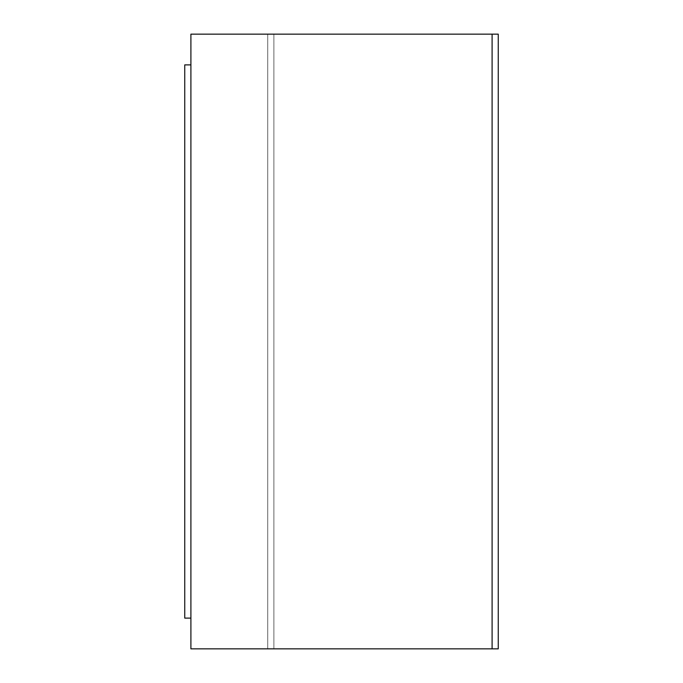 <?xml version="1.0" encoding="UTF-8"?>
<svg xmlns="http://www.w3.org/2000/svg" width="683" height="683" viewBox="0 0 683 683"><rect width="100%" height="100%" fill="white"/><g stroke="black" fill="none" stroke-linecap="round" stroke-linejoin="round"><path stroke-width="0.51" stroke-dasharray="3.42 2.56" d="M184.751 64.885L184.751 618.115L184.751 64.885L190.898 64.885L184.751 64.885M190.898 618.115L184.751 618.115L190.898 618.115L190.898 64.885L190.898 618.115M498.249 34.15L190.898 34.15L498.249 34.15L498.249 648.85L492.101 648.85L492.101 34.15L492.101 648.85L190.898 648.85L190.898 34.15L190.898 648.85L492.101 648.85L492.101 34.15L498.249 34.15L498.249 648.85L498.249 34.15L492.101 34.15L492.101 648.85L273.883 648.85L273.883 34.15L492.101 34.15L273.883 34.15L273.883 648.85L267.736 648.85L267.736 34.15L273.883 34.15L267.736 34.15L267.736 648.85L267.736 34.15L267.736 648.85L273.883 648.85L273.883 34.15L273.883 648.85L492.101 648.85L492.101 34.15L492.101 648.85L498.249 648.85L492.101 648.85L492.101 34.15L498.249 34.15L498.249 648.85L498.249 34.15L498.249 648.85L498.249 34.15L492.101 34.15L492.101 648.85L273.883 648.85L273.883 34.15L492.101 34.15L273.883 34.15L273.883 648.85L267.736 648.85L267.736 34.15L273.883 34.15L267.736 34.15L267.736 648.85L267.736 34.15L267.736 648.85L273.883 648.85L273.883 34.15L273.883 648.85L492.101 648.85L492.101 34.15L492.101 648.85L498.249 648.85L492.101 648.85L492.101 34.15L498.249 34.15L498.249 648.85L498.249 34.15L498.249 648.85L498.249 34.15L492.101 34.15L492.101 648.85L273.883 648.85L273.883 34.15L492.101 34.15L273.883 34.15L273.883 648.85L267.736 648.85L267.736 34.15L273.883 34.15L267.736 34.15L267.736 648.85L267.736 34.15L267.736 648.85L273.883 648.85L273.883 34.15L273.883 648.85L492.101 648.85L492.101 34.15L492.101 648.85L498.249 648.85L492.101 648.85L492.101 34.15L498.249 34.15L498.249 648.85L498.249 34.15L498.249 648.85L498.249 34.15L492.101 34.15L492.101 648.85L273.883 648.85L273.883 34.15L492.101 34.15L273.883 34.15L273.883 648.85L267.736 648.85L267.736 34.15L273.883 34.15L267.736 34.15L267.736 648.85L267.736 34.15L267.736 648.85L273.883 648.85L273.883 34.15L273.883 648.85L492.101 648.85L492.101 34.15L492.101 648.85L498.249 648.85L492.101 648.85L492.101 34.15L498.249 34.15L498.249 648.85L498.249 34.15L498.249 648.85L498.249 34.15L492.101 34.15L492.101 648.85L273.883 648.85L273.883 34.15L492.101 34.15L273.883 34.15L273.883 648.85L267.736 648.85L267.736 34.15L273.883 34.15L267.736 34.15L267.736 648.85L267.736 34.15L267.736 648.85L273.883 648.85L273.883 34.15L273.883 648.85L492.101 648.85L492.101 34.15L492.101 648.85L498.249 648.85L492.101 648.85L492.101 34.15L498.249 34.15L498.249 648.85L498.249 34.15L498.249 648.85L498.249 34.15L492.101 34.15L492.101 648.85L273.883 648.85L273.883 34.15L492.101 34.15L273.883 34.15L273.883 648.85L267.736 648.85L267.736 34.15L273.883 34.15L267.736 34.15L267.736 648.85L267.736 34.15L267.736 648.85L273.883 648.85L273.883 34.15L273.883 648.85L492.101 648.85L492.101 34.15L492.101 648.85L498.249 648.85L267.736 648.85L498.249 648.85L498.249 34.15M498.249 648.85L267.736 648.85L498.249 648.85"/><path stroke-width="1.02" d="M184.751 618.115L184.751 64.885L190.898 64.885L184.751 64.885L184.751 618.115L190.898 618.115L184.751 618.115M190.898 34.15L498.249 34.15L190.898 34.15L190.898 648.85L190.898 34.15M190.898 648.85L492.101 648.85L492.101 34.15L492.101 648.85L498.249 648.85L498.249 34.15L498.249 648.85L190.898 648.85"/></g></svg>
